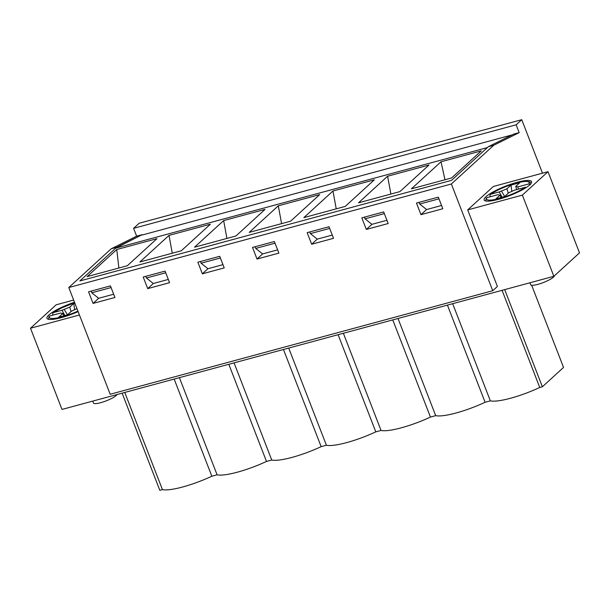 <?xml version="1.0" encoding="UTF-8"?>
<svg xmlns="http://www.w3.org/2000/svg" width="610" height="610" viewBox="0 0 610 610"><rect width="100%" height="100%" fill="white"/><g stroke="black" fill="none" stroke-linecap="round" stroke-linejoin="round"><path stroke-width="0.91" d="M76.967 308.614L71.538 311.123L67.489 314.821L58.735 317.192L62.784 313.494L60.603 313.044L49.57 316.026L48.998 316.46L48.586 319.015A24.141 4.903 158.8 0 0 48.823 319.373M74.679 302.728L61.709 307.89L53.039 312.739L52.658 314.074L53.047 315.088M92.705 401.121L93.444 403.042A12.703 2.577 -21.2 0 0 104.821 401.372A12.703 2.577 -21.2 0 0 117.028 394.54M71.042 311.58L69.761 307.12L73.802 303.422L74.839 303.147M74.611 309.705L73.802 303.422M74.694 302.758A22.875 4.644 158.8 0 0 53.329 312.61L62.006 310.269L64.851 315.538L62.006 310.261L69.761 307.12M67.474 314.829L64.332 309.636M63.936 315.782L62.784 313.494M499.232 191.929L502.076 197.205L499.224 191.929L506.963 188.795L511.012 185.097L519.766 182.725L515.725 186.424L517.898 186.874L528.908 183.9L530.479 184.754M490.265 196.756L489.868 195.741L490.539 194.285L499.224 191.929M530.952 183.564L530.814 183.221C529.526 182.39 531.79 181.574 525.484 181.376C517.402 182.161 503.38 186.111 490.219 194.43L490.539 194.285A22.875 4.644 158.8 0 1 516.251 183.13A22.875 4.644 158.8 0 1 528.908 183.9M529.915 282.788L530.654 284.71A12.703 2.577 -21.2 0 0 540.582 283.543A12.703 2.577 -21.2 0 0 553.43 277.154A12.703 2.577 -21.2 0 0 554.376 275.834M526.224 187.506L525.179 187.308L514.177 190.282L508.748 192.798L504.699 196.496L495.953 198.86L500.002 195.162L497.821 194.712L486.81 197.686L486.216 198.128L485.804 200.682A24.141 4.903 158.8 0 0 486.033 201.041M508.244 193.256L506.963 188.795M511.82 191.372L511.012 185.097M504.699 196.496L501.557 191.304M501.153 197.457L500.002 195.162M517.898 186.874L518.332 189.161M516.639 189.618L515.725 186.424M553.857 276.307L579.5 252.883L548.001 171.684L522.366 195.108L553.857 276.307L61.999 409.432L30.5 328.233L79.437 314.989M174.163 379.077L211.845 476.227L217.091 474.809A40.047 8.128 -21.2 0 0 266.494 461.442L271.74 460.016A40.047 8.128 -21.2 0 0 321.15 446.65L326.396 445.231A40.047 8.128 -21.2 0 0 375.798 431.857L381.044 430.439A40.047 8.128 -21.2 0 0 430.446 417.065L435.7 415.646A40.047 8.128 -21.2 0 0 485.103 402.272L490.349 400.854A40.047 8.128 -21.2 0 0 539.751 387.48L542.374 386.77L563.541 367.433L531.668 285.251M179.409 377.659L217.091 474.809M124.753 392.443L162.435 489.601A40.047 8.128 -21.2 0 0 211.845 476.227M122.13 393.16L159.812 490.31L162.435 489.601M366.32 229.444L388.181 223.535L383.682 211.929L361.821 217.846L366.32 229.444L371.909 224.335L386.915 220.279L371.909 224.335L365.039 218.83L384.33 213.607M257.016 259.029L278.877 253.112L274.378 241.514L252.517 247.431L257.016 259.029L262.613 253.92L277.611 249.856L262.613 253.92L255.735 248.415L275.026 243.192M147.712 288.614L169.572 282.697L165.074 271.099L143.213 277.016L147.712 288.614L153.308 283.505L168.307 279.441L153.308 283.505L146.438 278L165.722 272.777M522.366 195.108L467.71 209.901L497.409 286.464L492.743 290.718L451.354 183.999L493.78 145.241L519.186 132.622L513.727 134.101L488.313 146.72L451.484 180.369L79.849 280.951L116.678 247.302L142.092 234.682L136.632 236.162L133.59 228.338L139.187 223.229L521.748 119.69L542.496 173.179M93.063 303.406L114.924 297.489L110.425 285.884L88.564 291.801L93.063 303.406L98.652 298.29L113.658 294.233L98.652 298.29L91.782 292.785L111.073 287.569M202.36 273.821L224.221 267.904L219.722 256.307L197.861 262.224L202.36 273.821L207.957 268.713L222.963 264.648L207.957 268.713L201.087 263.207L220.378 257.984M311.664 244.236L333.525 238.319L329.026 226.722L307.165 232.639L311.664 244.236L317.261 239.128L332.267 235.063L317.261 239.128L310.391 233.622L329.682 228.399M420.969 214.659L442.829 208.742L438.331 197.137L416.47 203.054L420.969 214.659L426.565 209.543L441.571 205.486L426.565 209.543L419.695 204.037L438.979 198.822M115.748 248.156L487.382 147.574L451.484 180.369L79.849 280.951L115.748 248.156L142.092 234.682M519.186 132.622L516.151 124.798L133.59 228.338M492.743 290.718L110.181 394.258L68.793 287.539L111.218 248.781L116.678 247.302M111.218 248.781L136.632 236.162M548.001 171.684L493.353 186.477L467.71 209.901M516.151 124.798L521.748 119.69M68.793 287.539L451.354 183.999M488.313 146.72L493.78 145.241M504.691 289.62L542.374 386.77M502.068 290.329L539.751 387.48M452.666 303.696L490.349 400.854M447.42 305.122L485.103 402.272M398.01 318.489L435.7 415.646M392.764 319.907L430.446 417.065M343.361 333.281L381.044 430.439M338.115 334.699L375.798 431.857M288.713 348.074L326.396 445.231M283.467 349.492L321.15 446.65M234.057 362.866L271.74 460.016M228.811 364.284L266.494 461.442M30.5 328.233L56.143 304.809L73.65 300.067M78.118 311.596A25.414 5.154 158.8 0 1 46.955 318.313A25.414 5.154 158.8 0 1 74.496 302.263M485.995 196.71A25.414 5.154 158.8 0 1 511.699 183.93A25.414 5.154 158.8 0 1 531.554 181.605A25.414 5.154 158.8 0 1 509.724 195.604A25.414 5.154 158.8 0 1 484.165 199.981A25.414 5.154 158.8 0 1 485.995 196.71M345.237 206.409L303.856 217.61L332.961 191.014L374.342 179.813L345.237 206.409M390.88 194.056L387.609 176.221L428.998 165.028L399.886 191.616L358.505 202.817L387.609 176.221M194.552 247.187L223.656 220.599L265.037 209.398L235.933 235.986L194.552 247.187M87.123 276.604L116.754 249.528L156.976 238.647L127.345 265.724L87.123 276.604M441.022 161.772L481.244 150.883L451.606 177.96L411.384 188.841L441.022 161.772L444.98 179.752M139.896 261.98L169.008 235.391L210.389 224.19L181.284 250.779L139.896 261.98M249.2 232.395L278.305 205.806L319.693 194.605L290.589 221.201L249.2 232.395M142.221 235.01L512.133 134.894M118.881 268.011L116.754 249.528M172.279 253.219L169.008 235.391M226.928 238.426L223.656 220.599M281.584 223.634L278.305 205.806M336.232 208.841L332.961 191.014M419.695 204.037L419.039 202.36M365.039 218.83L364.391 217.152M310.391 233.622L309.735 231.945M255.735 248.415L255.087 246.737M201.087 263.207L200.438 261.522M146.438 278L145.782 276.315M91.782 292.785L91.134 291.107M77.927 311.1A22.875 4.644 158.8 0 1 56.844 318.016A22.875 4.644 158.8 0 1 49.601 316.018M530.814 183.221A24.141 4.903 158.8 0 1 530.883 183.648M525.179 187.308A22.875 4.644 158.8 0 1 499.468 198.463A22.875 4.644 158.8 0 1 486.81 197.686"/></g></svg>
